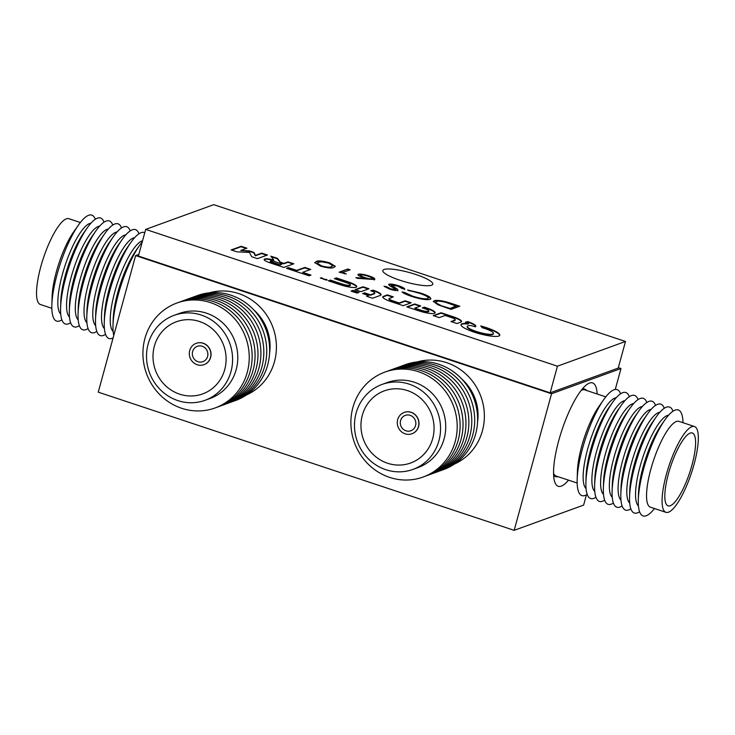 <?xml version="1.0" encoding="UTF-8"?>
<svg xmlns="http://www.w3.org/2000/svg" width="735" height="735" viewBox="0 0 735 735"><rect width="100%" height="100%" fill="white"/><g stroke="black" fill="none" stroke-linecap="round" stroke-linejoin="round"><path stroke-width="1.1" d="M246.455 394.971A54.473 51.505 -110 0 0 274.467 361.684A54.473 51.505 -110 0 0 260.815 307.772A54.473 51.505 -110 0 0 209.328 292.815M454.414 464.061A54.473 51.505 -110 0 0 482.426 430.774A54.473 51.505 -110 0 0 468.774 376.862A54.473 51.505 -110 0 0 417.287 361.905M597.16 393.997A54.473 14.204 108.4 0 0 588.294 383.615A54.473 14.204 108.4 0 0 558.729 440.66A54.473 14.204 108.4 0 0 555.219 483.171A54.473 14.204 108.4 0 0 568.532 480.157M138.832 254.42L135.617 255.587L551.535 393.767L620.992 368.529L618.337 367.647M135.617 255.587L98.251 392.159L514.178 530.339L583.627 505.101L586.447 494.793M551.535 393.767L514.178 530.339M620.992 368.529L615.259 389.467M51.845 308.305L40.407 304.51A45.212 11.788 -71.6 0 1 39.938 304.308A45.212 11.788 -71.6 0 1 43.778 256.974A45.212 11.788 -71.6 0 1 68.915 218.699L80.354 222.494M61.878 319.817A55.842 14.553 -71.6 0 1 56.035 320.846A55.842 14.553 -71.6 0 1 51.854 305.089A55.842 14.553 -71.6 0 1 78.443 225.085A55.842 14.553 -71.6 0 1 92.38 215.346A55.842 14.553 -71.6 0 1 95.274 219.278M70.606 322.72A55.842 14.553 -71.6 0 1 64.763 323.749A55.842 14.553 -71.6 0 1 60.592 307.993A55.842 14.553 -71.6 0 1 87.171 227.988A55.842 14.553 -71.6 0 1 101.118 218.249A55.842 14.553 -71.6 0 1 104.012 222.172M79.343 325.623A55.842 14.553 -71.6 0 1 73.5 326.643A55.842 14.553 -71.6 0 1 69.329 310.896A55.842 14.553 -71.6 0 1 95.908 230.882A55.842 14.553 -71.6 0 1 109.855 221.152A55.842 14.553 -71.6 0 1 112.749 225.075M88.081 328.527A55.842 14.553 -71.6 0 1 82.237 329.546A55.842 14.553 -71.6 0 1 78.057 313.799A55.842 14.553 -71.6 0 1 104.646 233.785A55.842 14.553 -71.6 0 1 118.592 224.056A55.842 14.553 -71.6 0 1 121.477 227.979M96.809 331.43A55.842 14.553 -71.6 0 1 90.965 332.45A55.842 14.553 -71.6 0 1 86.794 316.702A55.842 14.553 -71.6 0 1 113.374 236.688A55.842 14.553 -71.6 0 1 127.32 226.959A55.842 14.553 -71.6 0 1 130.214 230.882M105.546 334.333A55.842 14.553 -71.6 0 1 99.703 335.353A55.842 14.553 -71.6 0 1 95.532 319.596A55.842 14.553 -71.6 0 1 122.111 239.592A55.842 14.553 -71.6 0 1 136.058 229.862A55.842 14.553 -71.6 0 1 138.952 233.785M113.089 337.925A55.842 14.553 -71.6 0 1 108.44 338.256A55.842 14.553 -71.6 0 1 104.26 322.5A55.842 14.553 -71.6 0 1 130.848 242.495A55.842 14.553 -71.6 0 1 144.758 232.747M113.76 335.472A55.842 14.553 -71.6 0 1 112.997 325.403A55.842 14.553 -71.6 0 1 139.576 245.398A55.842 14.553 -71.6 0 1 142.268 241.852M112.997 325.403L113.181 319.321A48.124 12.541 -71.6 0 1 136.085 250.369L139.576 245.398M113.144 331.43A48.124 12.541 -71.6 0 1 117.223 283.738A48.124 12.541 -71.6 0 1 142.562 240.768M104.26 322.5L104.444 316.427A48.124 12.541 -71.6 0 1 127.348 247.475L130.848 242.495M104.407 328.527A48.124 12.541 -71.6 0 1 108.89 279.622A48.124 12.541 -71.6 0 1 134.569 237.745M95.532 319.596L95.706 313.523A48.124 12.541 -71.6 0 1 118.611 244.571L122.111 239.592M95.669 325.633A48.124 12.541 -71.6 0 1 100.153 276.718A48.124 12.541 -71.6 0 1 125.832 234.842M86.794 316.702L86.969 310.62A48.124 12.541 -71.6 0 1 109.882 241.668L113.374 236.688M86.941 322.729A48.124 12.541 -71.6 0 1 91.416 273.815A48.124 12.541 -71.6 0 1 117.095 231.948M78.057 313.799L78.241 307.717A48.124 12.541 -71.6 0 1 101.145 238.765L104.646 233.785M78.204 319.826A48.124 12.541 -71.6 0 1 82.688 270.912A48.124 12.541 -71.6 0 1 108.367 229.044M69.329 310.896L69.503 304.814A48.124 12.541 -71.6 0 1 92.408 235.862L95.908 230.882M69.467 316.923A48.124 12.541 -71.6 0 1 73.95 268.009A48.124 12.541 -71.6 0 1 99.629 226.141M60.592 307.993L60.766 301.91A48.124 12.541 -71.6 0 1 83.68 232.958L87.171 227.988M60.739 314.02A48.124 12.541 -71.6 0 1 65.213 265.105A48.124 12.541 -71.6 0 1 90.892 223.238M51.854 305.089L52.102 296.719A45.212 11.788 -71.6 0 1 73.629 231.938L78.443 225.085M694.465 426.52L678.919 421.357A45.212 11.788 108.4 0 0 652.68 463.022A45.212 11.788 108.4 0 0 650.411 507.168L665.956 512.332A45.212 11.788 108.4 0 0 692.195 470.666A45.212 11.788 108.4 0 0 694.465 426.52A45.212 11.788 108.4 0 0 668.216 468.186A45.212 11.788 108.4 0 0 665.956 512.332M683.017 422.717A55.842 14.553 108.4 0 0 664.89 419.915A55.842 14.553 108.4 0 0 645.854 461.396A55.842 14.553 108.4 0 0 638.311 499.929A55.842 14.553 108.4 0 0 654.508 508.528M664.89 419.915L661.39 424.894A48.124 12.541 108.4 0 0 644.99 460.643A48.124 12.541 108.4 0 0 638.485 493.846L638.311 499.929M668.611 415.174A48.124 12.541 108.4 0 0 642.078 459.678A48.124 12.541 108.4 0 0 638.449 505.956M672.994 411.205A55.842 14.553 108.4 0 0 656.153 417.011A55.842 14.553 108.4 0 0 637.116 458.493A55.842 14.553 108.4 0 0 629.573 497.025A55.842 14.553 108.4 0 0 639.588 511.753M656.153 417.011L652.662 421.991A48.124 12.541 108.4 0 0 636.253 457.74A48.124 12.541 108.4 0 0 629.748 490.943L629.573 497.025M659.874 412.271A48.124 12.541 108.4 0 0 633.34 456.775A48.124 12.541 108.4 0 0 629.711 503.052M664.256 408.302A55.842 14.553 108.4 0 0 647.425 414.108A55.842 14.553 108.4 0 0 628.388 455.599A55.842 14.553 108.4 0 0 620.836 494.122A55.842 14.553 108.4 0 0 630.851 508.85M647.425 414.108L643.924 419.088A48.124 12.541 108.4 0 0 627.515 454.836A48.124 12.541 108.4 0 0 621.02 488.04L620.836 494.122M651.146 409.367A48.124 12.541 108.4 0 0 624.612 453.872A48.124 12.541 108.4 0 0 620.983 500.149M655.528 405.408A55.842 14.553 108.4 0 0 638.687 411.214A55.842 14.553 108.4 0 0 619.651 452.696A55.842 14.553 108.4 0 0 612.108 491.219A55.842 14.553 108.4 0 0 622.122 505.946M638.687 411.214L635.187 416.185A48.124 12.541 108.4 0 0 618.787 451.942A48.124 12.541 108.4 0 0 612.283 485.137L612.108 491.219M642.408 406.464A48.124 12.541 108.4 0 0 615.875 450.968A48.124 12.541 108.4 0 0 612.246 497.246M646.791 402.504A55.842 14.553 108.4 0 0 629.95 408.311A55.842 14.553 108.4 0 0 610.914 449.792A55.842 14.553 108.4 0 0 603.371 488.316A55.842 14.553 108.4 0 0 613.385 503.052M629.95 408.311L626.459 413.29A48.124 12.541 108.4 0 0 610.05 449.039A48.124 12.541 108.4 0 0 603.545 482.243L603.371 488.316M633.671 403.561A48.124 12.541 108.4 0 0 607.138 448.065A48.124 12.541 108.4 0 0 603.508 494.352M638.053 399.601A55.842 14.553 108.4 0 0 621.222 405.408A55.842 14.553 108.4 0 0 602.186 446.889A55.842 14.553 108.4 0 0 594.633 485.422A55.842 14.553 108.4 0 0 604.648 500.149M621.222 405.408L617.722 410.387A48.124 12.541 108.4 0 0 601.313 446.136A48.124 12.541 108.4 0 0 594.817 479.339L594.633 485.422M624.943 400.667A48.124 12.541 108.4 0 0 598.409 445.171A48.124 12.541 108.4 0 0 594.78 491.449M629.325 396.698A55.842 14.553 108.4 0 0 612.485 402.504A55.842 14.553 108.4 0 0 593.448 443.986A55.842 14.553 108.4 0 0 585.905 482.518A55.842 14.553 108.4 0 0 595.92 497.246M612.485 402.504L608.984 407.484A48.124 12.541 108.4 0 0 592.585 443.233A48.124 12.541 108.4 0 0 586.08 476.436L585.905 482.518M616.206 397.764A48.124 12.541 108.4 0 0 589.672 442.268A48.124 12.541 108.4 0 0 586.043 488.545M620.588 393.795A55.842 14.553 108.4 0 0 603.747 399.601A55.842 14.553 108.4 0 0 584.711 441.083A55.842 14.553 108.4 0 0 577.168 479.615A55.842 14.553 108.4 0 0 587.182 494.343M603.747 399.601L599.016 406.336A45.395 11.834 108.4 0 0 583.544 440.063A45.395 11.834 108.4 0 0 577.407 471.383L577.168 479.615M553.565 473.377A45.395 11.834 108.4 0 0 556.092 476.032L577.159 483.024M553.602 474.553A46.075 12.008 108.4 0 0 555.871 476.675A46.075 12.008 108.4 0 0 558.04 476.675M690.385 470.483A38.404 10.014 108.4 0 0 692.315 432.979A38.404 10.014 108.4 0 0 670.026 468.37A38.404 10.014 108.4 0 0 668.097 505.864A38.404 10.014 108.4 0 0 690.385 470.483M586.668 390.515A46.075 12.008 108.4 0 0 584.931 389.219A46.075 12.008 108.4 0 0 581.844 389.55M605.787 396.863L584.72 389.862A45.395 11.834 108.4 0 0 581.109 390.478M412.96 469.408L418.151 467.524A45.212 42.749 -110 0 0 445.162 433.972A45.212 42.749 -110 0 0 429.901 391.259A45.212 42.749 -110 0 0 387.262 382.54L382.071 384.423A45.212 42.749 -110 0 0 355.051 417.976A45.212 42.749 -110 0 0 370.311 460.698A45.212 42.749 -110 0 0 412.96 469.408A45.212 42.749 -110 0 0 439.98 435.864A45.212 42.749 -110 0 0 424.72 393.142A45.212 42.749 -110 0 0 382.071 384.423M456.49 435.589A55.842 52.801 -110 0 0 412.739 370.164A55.842 52.801 -110 0 0 351.596 413.502A55.842 52.801 -110 0 0 395.338 478.926A55.842 52.801 -110 0 0 456.49 435.589M424.564 476.473A55.842 52.801 -110 0 0 459.403 434.532A55.842 52.801 -110 0 0 439.943 381.235A55.842 52.801 -110 0 0 386.435 371.561M427.485 475.407A55.842 52.801 -110 0 0 462.324 433.466A55.842 52.801 -110 0 0 442.865 380.179A55.842 52.801 -110 0 0 389.357 370.495M430.398 474.351A55.842 52.801 -110 0 0 465.237 432.41A55.842 52.801 -110 0 0 445.777 379.113A55.842 52.801 -110 0 0 392.269 369.439M433.319 473.294A55.842 52.801 -110 0 0 468.158 431.344A55.842 52.801 -110 0 0 448.699 378.056A55.842 52.801 -110 0 0 395.191 368.373M436.232 472.228A55.842 52.801 -110 0 0 471.071 430.287A55.842 52.801 -110 0 0 451.612 376.991A55.842 52.801 -110 0 0 398.104 367.316M439.153 471.172A55.842 52.801 -110 0 0 473.992 429.231A55.842 52.801 -110 0 0 454.533 375.934A55.842 52.801 -110 0 0 401.025 366.26M442.066 470.106A55.842 52.801 -110 0 0 476.905 428.165A55.842 52.801 -110 0 0 457.446 374.878A55.842 52.801 -110 0 0 403.938 365.194M477.392 413.897A45.395 42.924 -110 0 0 467.111 385.609M477.539 422.202A46.075 43.567 -110 0 0 461.892 379.15M361.445 419.317A38.404 36.309 -110 0 0 374.409 455.608A38.404 36.309 -110 0 0 410.635 463.004A38.404 36.309 -110 0 0 433.577 434.514A38.404 36.309 -110 0 0 420.622 398.232A38.404 36.309 -110 0 0 384.396 390.827A38.404 36.309 -110 0 0 361.445 419.317M409.34 415.119A8.168 7.727 -110 0 0 400.327 423.608A8.168 7.727 -110 0 0 410.865 430.756A8.168 7.727 -110 0 0 409.34 415.119M406.299 434.137A11.347 10.731 -110 0 0 411.949 433.751A11.347 10.731 -110 0 0 418.821 422.34A11.347 10.731 -110 0 0 409.836 412.023A11.347 10.731 -110 0 0 404.195 412.418A11.347 10.731 -110 0 0 397.323 423.819A11.347 10.731 -110 0 0 406.299 434.137M411.949 433.751L412.087 433.696A11.347 10.731 -110 0 0 418.959 422.294A11.347 10.731 -110 0 0 409.983 411.977A11.347 10.731 -110 0 0 404.333 412.363L404.195 412.418M205.001 400.318L210.182 398.434A45.212 42.749 -110 0 0 235.825 370.872A45.212 42.749 -110 0 0 224.184 324.291A45.212 42.749 -110 0 0 179.303 313.45L174.112 315.333A45.212 42.749 -110 0 0 148.47 342.896A45.212 42.749 -110 0 0 160.111 389.476A45.212 42.749 -110 0 0 205.001 400.318A45.212 42.749 -110 0 0 230.634 372.755A45.212 42.749 -110 0 0 218.993 326.175A45.212 42.749 -110 0 0 174.112 315.333M246.822 373.894A55.842 52.801 -110 0 0 211.928 303.114A55.842 52.801 -110 0 0 145.337 337.016A55.842 52.801 -110 0 0 180.231 407.796A55.842 52.801 -110 0 0 246.822 373.894M216.604 407.383A55.842 52.801 -110 0 0 249.744 372.829A55.842 52.801 -110 0 0 234.787 314.727A55.842 52.801 -110 0 0 178.476 302.471M219.526 406.317A55.842 52.801 -110 0 0 252.656 371.772A55.842 52.801 -110 0 0 237.708 313.67A55.842 52.801 -110 0 0 181.389 301.405M222.439 405.261A55.842 52.801 -110 0 0 255.578 370.716A55.842 52.801 -110 0 0 240.621 312.614A55.842 52.801 -110 0 0 184.31 300.349M225.36 404.204A55.842 52.801 -110 0 0 258.49 369.65A55.842 52.801 -110 0 0 243.542 311.548A55.842 52.801 -110 0 0 187.223 299.283M228.273 403.138A55.842 52.801 -110 0 0 261.412 368.593A55.842 52.801 -110 0 0 246.455 310.492A55.842 52.801 -110 0 0 190.144 298.226M231.194 402.082A55.842 52.801 -110 0 0 264.324 367.528A55.842 52.801 -110 0 0 249.376 309.435A55.842 52.801 -110 0 0 193.057 297.17M234.107 401.016A55.842 52.801 -110 0 0 267.246 366.471A55.842 52.801 -110 0 0 252.289 308.369A55.842 52.801 -110 0 0 195.979 296.104M269.423 344.807A45.395 42.924 -110 0 0 259.143 316.519M269.58 353.112A46.075 43.567 -110 0 0 253.933 310.06M154.653 345.147A38.404 36.309 -110 0 0 164.548 384.708A38.404 36.309 -110 0 0 202.667 393.914A38.404 36.309 -110 0 0 224.451 370.504A38.404 36.309 -110 0 0 214.565 330.943A38.404 36.309 -110 0 0 176.437 321.737A38.404 36.309 -110 0 0 154.653 345.147M202.428 346.332A8.168 7.727 -110 0 0 192.331 353.958A8.168 7.727 -110 0 0 202.897 361.666A8.168 7.727 -110 0 0 202.428 346.332M196.888 364.624A11.347 10.731 -110 0 0 203.99 364.661A11.347 10.731 -110 0 0 210.908 354.031A11.347 10.731 -110 0 0 203.329 343.355A11.347 10.731 -110 0 0 196.236 343.328A11.347 10.731 -110 0 0 189.308 353.948A11.347 10.731 -110 0 0 196.888 364.624M203.99 364.661L204.128 364.606A11.347 10.731 -110 0 0 211.046 353.985A11.347 10.731 -110 0 0 203.466 343.3A11.347 10.731 -110 0 0 196.374 343.273L196.236 343.328M272.639 256.745L272.639 256.745A76.219 14.865 15.3 0 0 271.628 256.414A282.626 55.116 15.3 0 0 270.838 256.157L271.243 256.736A932.743 181.903 15.3 0 0 271.757 257.379A1820.898 355.115 15.3 0 0 272.363 258.132A4360.452 850.386 -164.7 0 1 272.979 258.895A2206.075 430.232 -164.7 0 1 273.493 259.538L273.631 260.025A36.575 7.129 15.3 0 0 272.961 259.85A22.326 4.355 15.3 0 0 272.281 259.675A7.258 1.415 15.3 0 0 271.766 259.547A7.993 1.562 15.3 0 0 270.48 259.271A8.489 1.654 15.3 0 0 269.231 259.042A8.554 1.672 15.3 0 0 268.073 258.885A8.269 1.617 15.3 0 0 267.053 258.793A8.094 1.58 15.3 0 0 266.18 258.784A11.255 2.196 15.3 0 0 265.427 258.849A12.284 2.398 15.3 0 0 264.811 258.977A12.761 2.49 15.3 0 0 264.37 259.179A10.74 2.095 15.3 0 0 264.131 259.473A10.74 2.095 15.3 0 0 264.159 259.786A7.846 1.534 15.3 0 0 264.986 260.603A8.26 1.608 15.3 0 0 266.869 261.587A12.688 2.471 15.3 0 0 269.708 262.717A5.623 1.093 15.3 0 0 270.195 262.882A400.933 78.195 15.3 0 0 271.867 263.442A377.441 73.61 15.3 0 0 274.082 264.187A1203.59 234.731 15.3 0 0 277.058 265.17L283.839 267.421L293.798 263.782L288.056 261.871L283.93 263.35L280.467 262.202L277.38 258.325L274.1 257.232A323.933 63.173 15.3 0 0 272.639 256.745L272.52 257.176A76.219 14.865 15.3 0 0 271.509 256.846A282.626 55.116 15.3 0 0 271.27 256.763M249.422 252.454L249.79 253.106A3009.972 587.017 -164.7 0 1 250.157 253.805A5811.764 1133.425 -164.7 0 1 250.58 254.613L251.692 256.736L257.443 258.656L267.448 255.017L261.724 253.125L255.468 255.357L253.924 252.408L249.367 250.883L240.722 250.479L246.923 248.2L241.199 246.308L231.176 249.928L236.964 251.848L243.193 252.142A1866.79 364.064 -164.7 0 1 246.087 252.28A337.42 65.801 -164.7 0 1 247.961 252.371A1585.781 309.26 -164.7 0 1 249.395 252.445L249.459 252.491M425.767 307.634A23.768 4.64 15.3 0 0 425.39 307.515L424.288 307.147L422.276 307.864L423.838 308.388A55.465 10.814 -164.7 0 1 424.545 308.627A22.316 4.355 -164.7 0 1 425.096 308.819A14.718 2.866 -164.7 0 1 425.519 308.966L425.776 309.058A7.157 1.396 -164.7 0 1 427.118 309.637A6.33 1.231 -164.7 0 1 428.11 310.179A6.238 1.213 -164.7 0 1 428.698 310.657A6.744 1.314 -164.7 0 1 428.863 311.052A4.3 0.836 -164.7 0 1 428.854 311.061A4.3 0.836 -164.7 0 1 428.79 311.162A9.527 1.856 -164.7 0 1 428.624 311.272A9.638 1.883 -164.7 0 1 428.395 311.364A4.869 0.946 -164.7 0 1 428.137 311.419A6.293 1.231 -164.7 0 1 427.081 311.438A6.339 1.231 -164.7 0 1 425.648 311.291A6.523 1.268 -164.7 0 1 423.939 310.969A7.065 1.378 -164.7 0 1 422.083 310.51A3.142 0.616 -164.7 0 1 421.651 310.39A7.773 1.516 -164.7 0 1 421.118 310.225A32 6.238 -164.7 0 1 420.236 309.931A772.898 150.73 -164.7 0 1 418.142 309.242L414.751 308.121L420.714 305.953L414.742 303.978L406.804 306.863L413.015 308.93A828.308 161.535 15.3 0 0 415.431 309.729A498.854 97.286 15.3 0 0 417.563 310.436A892.869 174.131 15.3 0 0 419.382 311.034A5.283 1.029 15.3 0 0 419.795 311.171A12.817 2.499 15.3 0 0 424.178 312.366A13.175 2.572 15.3 0 0 428.404 313.202A13.101 2.554 15.3 0 0 431.914 313.56A12.568 2.453 15.3 0 0 434.238 313.404A13.515 2.637 15.3 0 0 435.083 312.935A12.872 2.508 15.3 0 0 435.157 312.779A12.872 2.508 15.3 0 0 435.028 312.21A12.798 2.499 15.3 0 0 434.073 311.291A13.184 2.572 15.3 0 0 432.272 310.216A12.789 2.49 15.3 0 0 430.921 309.573A12.1 2.361 15.3 0 0 429.387 308.93A14.057 2.738 15.3 0 0 427.577 308.259A23.768 4.64 15.3 0 0 425.767 307.634M435.046 312.981A12.872 2.508 15.3 0 0 434.918 312.641A12.798 2.499 15.3 0 0 433.953 311.713A13.184 2.572 15.3 0 0 432.152 310.648A12.789 2.49 15.3 0 0 430.802 309.995A12.1 2.361 15.3 0 0 429.268 309.362A14.057 2.738 15.3 0 0 427.458 308.682A23.768 4.64 15.3 0 0 425.657 308.066A23.768 4.64 15.3 0 0 425.271 307.937L422.836 308.048M486.579 327.709A21.811 4.254 15.3 0 0 486.423 327.654A22.169 4.318 15.3 0 0 484.466 327.029A19.358 3.776 15.3 0 0 482.528 326.459A10.988 2.141 15.3 0 0 482.142 326.34A45.34 8.838 15.3 0 0 481.572 326.184A49.704 9.693 15.3 0 0 481.012 326.037A5.127 1.001 15.3 0 0 480.708 325.954L480.718 325.991A2.995 0.588 15.3 0 0 480.782 326.055A11.448 2.233 15.3 0 0 480.892 326.156A15.26 2.977 -164.7 0 1 481.269 326.496A23.851 4.649 -164.7 0 1 481.6 326.864A23.713 4.621 -164.7 0 1 481.848 327.213A14.608 2.848 -164.7 0 1 481.976 327.507A14.213 2.775 15.3 0 0 481.985 327.544A8.829 1.718 15.3 0 0 482.004 327.589A13.138 2.563 15.3 0 0 482.022 327.626L482.059 327.645A5.228 1.02 15.3 0 0 482.197 327.691A3.62 0.707 15.3 0 0 482.371 327.746A6.376 1.24 15.3 0 0 482.583 327.801A4.465 0.873 -164.7 0 1 482.849 327.883A20.02 3.905 -164.7 0 1 483.244 328.003A22.353 4.364 -164.7 0 1 483.676 328.141A19.073 3.721 -164.7 0 1 484.089 328.279A13.754 2.683 -164.7 0 1 484.622 328.453A13.754 2.683 -164.7 0 1 485.596 328.784A12.734 2.481 -164.7 0 1 486.993 329.298A12.872 2.508 -164.7 0 1 488.306 329.822A14.434 2.811 -164.7 0 1 489.528 330.364A15.508 3.023 -164.7 0 1 490.273 330.722A11.769 2.297 -164.7 0 1 490.906 331.053A11.806 2.306 -164.7 0 1 491.467 331.375A15.701 3.059 -164.7 0 1 492 331.706A13.891 2.71 -164.7 0 1 492.854 332.358A13.313 2.6 -164.7 0 1 493.35 332.927A13.368 2.609 -164.7 0 1 493.488 333.424A14.14 2.756 -164.7 0 1 493.47 333.506A14.14 2.756 -164.7 0 1 493.258 333.819A9.39 1.828 -164.7 0 1 493.029 333.956A20.066 3.914 -164.7 0 1 492.652 334.094A19.928 3.886 -164.7 0 1 492.211 334.214A8.673 1.69 -164.7 0 1 491.77 334.269A14.746 2.876 -164.7 0 1 490.668 334.324A13.542 2.637 -164.7 0 1 489.372 334.278A13.322 2.6 -164.7 0 1 487.893 334.14A13.689 2.674 -164.7 0 1 486.239 333.91A13.579 2.646 -164.7 0 1 483.189 333.341A13.478 2.628 -164.7 0 1 479.964 332.551A13.542 2.637 -164.7 0 1 476.767 331.604A13.836 2.701 -164.7 0 1 473.763 330.548A13.065 2.545 -164.7 0 1 471.695 329.693A13.708 2.674 -164.7 0 1 469.941 328.839A13.846 2.701 -164.7 0 1 468.59 328.012A13.671 2.664 -164.7 0 1 467.699 327.268A9.693 1.893 -164.7 0 1 467.533 327.075A17.328 3.381 -164.7 0 1 467.405 326.864A17.75 3.464 -164.7 0 1 467.322 326.652A11.613 2.26 -164.7 0 1 467.295 326.487A13.432 2.618 -164.7 0 1 467.313 326.349A13.432 2.618 -164.7 0 1 467.533 326.037A13.542 2.637 -164.7 0 1 468.232 325.724A13.598 2.655 -164.7 0 1 469.362 325.559A13.662 2.664 -164.7 0 1 470.887 325.55L475.306 326.781A5.577 1.084 15.3 0 0 475.444 326.717A17.511 3.418 15.3 0 0 475.591 326.606A18.467 3.601 15.3 0 0 475.71 326.487A11.108 2.168 15.3 0 0 475.784 326.377A13.23 2.582 15.3 0 0 475.802 326.303A13.23 2.582 15.3 0 0 475.71 325.789A12.881 2.508 15.3 0 0 475.067 325.063A12.862 2.508 15.3 0 0 473.873 324.245A13.147 2.563 15.3 0 0 472.173 323.354A13.735 2.683 15.3 0 0 471.208 322.913A12.017 2.343 15.3 0 0 470.189 322.49A12.752 2.49 15.3 0 0 469.068 322.059A17.787 3.473 15.3 0 0 467.791 321.599L465.448 322.215A16.583 3.234 15.3 0 0 465.558 322.252L465.733 322.316A130.113 25.376 15.3 0 0 465.935 322.389A132.456 25.835 15.3 0 0 466.137 322.463A5.062 0.983 -164.7 0 1 466.798 322.72A7.396 1.442 -164.7 0 1 467.46 322.996A7.185 1.396 -164.7 0 1 468.048 323.271A4.171 0.808 -164.7 0 1 468.471 323.51L468.223 323.575A19.762 3.859 15.3 0 0 465.393 323.418A20.185 3.932 15.3 0 0 463.179 323.538A20.24 3.951 15.3 0 0 461.699 323.933A20.029 3.905 15.3 0 0 461.02 324.576A19.073 3.721 15.3 0 0 461.001 324.622A19.073 3.721 15.3 0 0 460.992 324.989A20.892 4.07 15.3 0 0 461.185 325.467A21.03 4.098 15.3 0 0 461.589 326A19.726 3.85 15.3 0 0 462.196 326.57A14.02 2.738 15.3 0 0 462.526 326.827A29.878 5.825 15.3 0 0 462.976 327.139A29.813 5.816 15.3 0 0 463.463 327.47A13.699 2.674 15.3 0 0 463.895 327.737A20.883 4.07 15.3 0 0 465.558 328.655A19.974 3.896 15.3 0 0 467.515 329.583A19.891 3.877 15.3 0 0 469.729 330.52A20.461 3.987 15.3 0 0 472.182 331.457A11.696 2.278 15.3 0 0 473.055 331.761A40.508 7.901 15.3 0 0 474.286 332.174A40.517 7.901 15.3 0 0 475.527 332.578A11.2 2.187 15.3 0 0 476.436 332.863A20.617 4.024 15.3 0 0 479.569 333.773A19.863 3.877 15.3 0 0 482.693 334.563A19.817 3.868 15.3 0 0 485.762 335.233A20.433 3.987 15.3 0 0 488.701 335.776A20.562 4.006 15.3 0 0 491.614 336.18A19.955 3.896 15.3 0 0 494.168 336.4A19.873 3.877 15.3 0 0 496.309 336.428A20.167 3.932 15.3 0 0 497.981 336.262A13.386 2.609 15.3 0 0 498.367 336.18A33.727 6.578 15.3 0 0 498.789 336.042A33.635 6.56 15.3 0 0 499.157 335.886A12.706 2.481 15.3 0 0 499.396 335.757A20.626 4.024 15.3 0 0 499.782 335.224A20.626 4.024 15.3 0 0 499.8 335.178A19.698 3.84 15.3 0 0 499.653 334.471A19.689 3.84 15.3 0 0 498.964 333.626A20.617 4.024 15.3 0 0 497.742 332.67A21.811 4.254 15.3 0 0 496.961 332.165A19.082 3.721 15.3 0 0 496.097 331.669A18.889 3.684 15.3 0 0 495.133 331.154A20.856 4.07 15.3 0 0 494.039 330.631A24.154 4.713 15.3 0 0 493.066 330.18A18.246 3.556 15.3 0 0 492.11 329.767A17.916 3.491 15.3 0 0 491.109 329.353A22.335 4.355 15.3 0 0 490.006 328.922A17.732 3.454 15.3 0 0 488.297 328.297A21.811 4.254 15.3 0 0 486.579 327.709M499.699 335.436A19.698 3.84 15.3 0 0 499.534 334.894A19.689 3.84 15.3 0 0 498.844 334.058A20.617 4.024 15.3 0 0 497.623 333.102A21.811 4.254 15.3 0 0 496.842 332.597A19.082 3.721 15.3 0 0 495.978 332.101A18.889 3.684 15.3 0 0 495.013 331.586A20.856 4.07 15.3 0 0 493.92 331.053A24.154 4.713 15.3 0 0 492.955 330.612A18.246 3.556 15.3 0 0 492 330.199A17.916 3.491 15.3 0 0 490.998 329.785A22.335 4.355 15.3 0 0 489.887 329.353A17.732 3.454 15.3 0 0 488.187 328.729A21.811 4.254 15.3 0 0 486.46 328.141A21.811 4.254 15.3 0 0 486.304 328.086A22.169 4.318 15.3 0 0 484.347 327.461A19.358 3.776 15.3 0 0 482.408 326.882A10.988 2.141 15.3 0 0 482.022 326.772A45.34 8.838 15.3 0 0 481.453 326.616A49.704 9.693 15.3 0 0 481.361 326.588M431.518 285.226A25.872 5.044 15.3 0 0 432.777 284.179A25.872 5.044 15.3 0 0 412.482 273.438A25.872 5.044 15.3 0 0 384.111 269.479A25.872 5.044 15.3 0 0 382.852 270.526A25.872 5.044 15.3 0 0 403.147 281.257A25.872 5.044 15.3 0 0 431.518 285.226M273.806 260.539L273.512 260.456A36.575 7.129 15.3 0 0 272.841 260.282A22.326 4.355 15.3 0 0 272.161 260.107A7.258 1.415 15.3 0 0 271.647 259.979A7.993 1.562 15.3 0 0 270.361 259.694A8.489 1.654 15.3 0 0 269.111 259.473A8.554 1.672 15.3 0 0 267.953 259.317A8.269 1.617 15.3 0 0 266.934 259.225A8.094 1.58 15.3 0 0 266.07 259.216A11.255 2.196 15.3 0 0 265.307 259.28A12.284 2.398 15.3 0 0 264.692 259.409A12.761 2.49 15.3 0 0 264.26 259.602A10.74 2.095 15.3 0 0 264.131 259.703M456.913 323.51L459.09 322.775A4409.816 860.014 15.3 0 0 461.001 322.077A10.924 2.131 15.3 0 0 461.277 321.939A13.221 2.582 15.3 0 0 461.571 321.572A13.221 2.582 15.3 0 0 461.516 321.121A12.862 2.508 15.3 0 0 460.367 319.982A12.973 2.527 15.3 0 0 457.96 318.632A13.653 2.664 15.3 0 0 454.524 317.217A4.585 0.891 15.3 0 0 454.028 317.042A135.782 26.478 15.3 0 0 452.732 316.601A228.76 44.614 15.3 0 0 450.785 315.958A1562.243 304.676 15.3 0 0 447.56 314.883L441.138 312.742L433.2 315.627L439.181 317.621L445.171 315.471L448.479 316.574A539.306 105.178 -164.7 0 1 450.344 317.198A43.788 8.535 -164.7 0 1 451.281 317.52A14.296 2.784 -164.7 0 1 451.86 317.713A2.894 0.56 -164.7 0 1 452.227 317.851A6.624 1.295 -164.7 0 1 453.559 318.43A6.753 1.314 -164.7 0 1 454.561 318.981A6.578 1.286 -164.7 0 1 455.149 319.477A5.935 1.158 -164.7 0 1 455.268 319.826A5.935 1.158 -164.7 0 1 455.268 319.854A5.108 0.992 -164.7 0 1 455.149 319.982A16.905 3.298 -164.7 0 1 454.882 320.12A68.575 13.377 -164.7 0 1 454.349 320.331A1562.013 304.63 -164.7 0 1 453.036 320.809L450.996 321.553L453.954 322.536A234.842 45.8 15.3 0 0 455.084 322.913A122.01 23.796 15.3 0 0 456.049 323.225A885.464 172.688 15.3 0 0 456.913 323.51M394.952 301.543A99.023 19.312 -164.7 0 1 393.877 301.185A89.008 17.355 -164.7 0 1 393.032 300.891A4.529 0.882 -164.7 0 1 392.655 300.762A6.661 1.295 -164.7 0 1 391.121 300.146A6.33 1.231 -164.7 0 1 389.954 299.549A6.404 1.25 -164.7 0 1 389.256 299.007A6.964 1.36 -164.7 0 1 389.072 298.566L393.344 296.866L387.391 294.882L385.168 295.709A2545.636 496.456 15.3 0 0 383.551 296.315A38.734 7.552 15.3 0 0 383.091 296.508A8.039 1.571 15.3 0 0 382.88 296.655A11.999 2.343 15.3 0 0 382.77 296.848A12.817 2.499 15.3 0 0 383.073 297.647A13.221 2.582 15.3 0 0 384.295 298.649A13.175 2.572 15.3 0 0 386.344 299.761A12.605 2.462 15.3 0 0 389.035 300.909A10.262 2.003 15.3 0 0 389.963 301.249A21.389 4.171 15.3 0 0 391.13 301.653A74.465 14.525 15.3 0 0 393.014 302.287A1265.312 246.767 15.3 0 0 397.111 303.647L403.212 305.677L411.168 302.783L405.178 300.79L399.215 302.958L396.211 301.956A187.838 36.631 -164.7 0 1 394.952 301.543L394.833 301.966A99.023 19.312 -164.7 0 1 393.758 301.607A89.008 17.355 -164.7 0 1 392.913 301.322A4.529 0.882 -164.7 0 1 392.545 301.194A6.661 1.295 -164.7 0 1 391.002 300.578A6.33 1.231 -164.7 0 1 389.835 299.972A6.404 1.25 -164.7 0 1 389.146 299.439A6.964 1.36 -164.7 0 1 388.953 298.998L389.1 298.456M360.958 291.63L362.226 291.225A2689.365 524.487 15.3 0 0 363.503 290.757A5247.808 1023.442 15.3 0 0 365.019 290.206L368.952 288.763L363.007 286.779L355.042 289.673L358.009 290.656A378.571 73.831 15.3 0 0 359.516 291.161A42.676 8.324 15.3 0 0 360.37 291.437A56.145 10.951 15.3 0 0 360.958 291.63M340.921 284.969A6.33 1.231 15.3 0 0 341.371 285.116A12.045 2.352 15.3 0 0 343.658 285.777A13.331 2.6 15.3 0 0 346.029 286.374A13.487 2.628 15.3 0 0 348.353 286.861A12.761 2.49 15.3 0 0 350.494 287.22A12.284 2.398 15.3 0 0 351.817 287.385A13.928 2.72 15.3 0 0 353.048 287.477A13.8 2.692 15.3 0 0 354.141 287.514A11.705 2.278 15.3 0 0 355.023 287.468A14.121 2.756 15.3 0 0 355.391 287.431A10.446 2.04 15.3 0 0 355.685 287.376A11.291 2.205 15.3 0 0 355.951 287.302A19.367 3.776 15.3 0 0 356.209 287.201A14.939 2.912 15.3 0 0 356.539 287.008A11.521 2.251 15.3 0 0 356.714 286.779A11.429 2.233 15.3 0 0 356.732 286.733A11.429 2.233 15.3 0 0 356.741 286.512A14.397 2.811 15.3 0 0 356.613 286.191A15.288 2.986 15.3 0 0 356.438 285.943A9.932 1.939 15.3 0 0 356.209 285.704A10.584 2.067 15.3 0 0 355.896 285.437A19.661 3.831 15.3 0 0 355.464 285.116A13.579 2.646 15.3 0 0 354.298 284.399A12.274 2.398 15.3 0 0 352.837 283.673A12.385 2.416 15.3 0 0 351.082 282.92A14.112 2.756 15.3 0 0 349.042 282.157A9.436 1.837 15.3 0 0 348.473 281.964A396.753 77.377 15.3 0 0 346.828 281.413A371.947 72.535 15.3 0 0 344.77 280.724A775.664 151.272 15.3 0 0 342.28 279.897L336.299 277.913L334.306 278.638L347.526 283.076A7.497 1.461 -164.7 0 1 348.813 283.646A6.183 1.204 -164.7 0 1 349.741 284.16A6.082 1.185 -164.7 0 1 350.273 284.62A7.047 1.378 -164.7 0 1 350.411 284.996A4.704 0.919 -164.7 0 1 350.411 285.015A4.704 0.919 -164.7 0 1 350.356 285.106A8.452 1.645 -164.7 0 1 350.2 285.217A8.462 1.654 -164.7 0 1 349.998 285.299A4.732 0.919 -164.7 0 1 349.75 285.355A6.505 1.268 -164.7 0 1 348.546 285.373A6.459 1.259 -164.7 0 1 346.892 285.18A6.459 1.259 -164.7 0 1 344.954 284.794A6.523 1.268 -164.7 0 1 342.933 284.243A4.796 0.937 -164.7 0 1 342.464 284.096A284.114 55.41 -164.7 0 1 340.985 283.609A288.974 56.356 -164.7 0 1 339.019 282.957A967.049 188.592 -164.7 0 1 336.345 282.075L330.346 280.081L328.343 280.807L334.535 282.856A820.398 160 15.3 0 0 336.952 283.664A502.29 97.957 15.3 0 0 339.101 284.371A832.792 162.417 15.3 0 0 340.921 284.969M323.611 279.226L323.657 279.226A120.292 23.456 15.3 0 0 323.841 279.171A45.699 8.912 15.3 0 0 324.016 279.116A81.374 15.867 15.3 0 0 324.208 279.043L321.287 278.225L321.958 277.94L321.397 277.747L320.331 278.133L321.37 278.409A185.303 36.144 15.3 0 0 322.077 278.4A40.728 7.947 -164.7 0 1 322.334 278.4A20.975 4.088 -164.7 0 1 322.555 278.4A98.885 19.285 -164.7 0 1 322.748 278.4L322.784 278.409A168.857 32.928 -164.7 0 1 322.794 278.491A29.96 5.843 -164.7 0 1 322.812 278.583A58.331 11.374 -164.7 0 1 322.821 278.694L323.216 279.098A4.217 0.827 15.3 0 0 323.4 279.162L323.611 279.226M342.345 272.63L346.341 273.953L339.12 272.18L347.802 269.019L350.136 269.8L342.345 272.63L344.513 273.815M316.142 261.522C317.961 260.401 322.472 260.842 329.675 262.845L335.335 266.327L333.8 267.384C332.101 268.541 327.681 268.128 320.543 266.162L314.709 262.533L316.022 261.945C317.842 260.833 322.353 261.274 329.556 263.268L329.675 262.845M286.512 268.312L309.104 275.818L310.978 275.111L302.655 272.345L310.74 269.405L304.832 267.448L296.729 270.37L288.432 267.613L286.512 268.312M324.264 279.438L327.029 280.237L326.037 279.906L326.928 279.576L326.331 279.392L324.264 279.438M557.442 366.195L625.503 341.463L213.738 204.661L145.677 229.393L557.442 366.195L550.157 392.821L618.218 368.088L625.503 341.463M434.22 300.679C437.509 299.825 443.343 300.78 451.731 303.546L459.779 306.219L451.097 309.38L437.913 304.777L433.328 301.378L434.109 301.102C437.389 300.248 443.223 301.212 451.612 303.978L459.109 306.467M376.651 296.756A8468.716 1651.591 15.3 0 0 379.664 295.654A118.519 23.116 15.3 0 0 380.519 295.314A18.853 3.675 15.3 0 0 380.914 295.102A9.858 1.92 15.3 0 0 381.097 294.873A13.368 2.609 15.3 0 0 381.116 294.836A13.368 2.609 15.3 0 0 381.107 294.514A12.201 2.38 15.3 0 0 380.877 294.101A12.394 2.416 15.3 0 0 380.399 293.632A14.369 2.802 15.3 0 0 379.683 293.109A13.506 2.637 15.3 0 0 378.47 292.392A12.118 2.361 15.3 0 0 376.981 291.666A12.587 2.453 15.3 0 0 375.19 290.913A15.858 3.096 15.3 0 0 373.086 290.141L370.743 290.748A4.098 0.799 15.3 0 0 370.844 290.784A18.081 3.528 15.3 0 0 370.991 290.839A20.13 3.923 15.3 0 0 371.147 290.895A16.942 3.308 15.3 0 0 371.304 290.95A4.998 0.974 -164.7 0 1 372.268 291.326A6.992 1.36 -164.7 0 1 373.169 291.731A7.139 1.396 -164.7 0 1 373.913 292.135A5.604 1.093 -164.7 0 1 374.418 292.484A5.136 1.001 -164.7 0 1 374.593 292.649A9.61 1.874 -164.7 0 1 374.731 292.833A9.629 1.874 -164.7 0 1 374.804 293.008A5.237 1.02 -164.7 0 1 374.813 293.136L374.813 293.136A2.784 0.542 -164.7 0 1 374.74 293.219A14.829 2.894 -164.7 0 1 374.519 293.329A82.237 16.041 -164.7 0 1 374.069 293.504A4149.599 809.263 -164.7 0 1 372.663 294.028L370.541 294.808L364.606 292.842L362.612 293.568L368.538 295.534L366.6 296.26L372.544 298.245L376.651 296.756M356.144 292.787A885.464 172.688 15.3 0 0 356.999 293.072L357.081 293.081A885.464 172.688 15.3 0 0 357.375 292.989A122.01 23.796 15.3 0 0 357.706 292.87A234.842 45.8 15.3 0 0 358.092 292.732L359.075 292.374L353.085 290.389L351.082 291.115L354.04 292.098A234.842 45.8 15.3 0 0 355.17 292.475A122.01 23.796 15.3 0 0 356.144 292.787M374.381 279.53L357.228 278.344L355.905 277.582L366.278 278.583L363.503 277.72C358.919 276.103 357.21 274.936 358.368 274.228C360.462 273.778 364.055 274.357 369.145 275.956C373.83 277.61 375.576 278.804 374.381 279.53L374.813 279.181M357.917 274.578L358.248 274.651C360.343 274.21 363.935 274.789 369.034 276.388L369.145 275.956M388.714 284.711L388.999 284.188C390.992 283.839 394.245 284.371 398.774 285.805C402.376 287.063 404.379 288.175 404.783 289.112L402.146 288.543L397.883 286.126L391.323 284.969L397.782 289.489L397.911 290.454C396.238 290.784 393.427 290.316 389.486 289.066L384.028 286.227L386.674 286.733L390.634 288.827L395.752 289.507L395.43 290.123L394.952 288.717L392.325 287.238C389.55 285.869 388.438 284.858 388.999 284.188L388.686 284.454M391.323 284.969L391.286 286.016L397.782 289.489L397.911 290.454M430.067 299.402C426.429 300.156 420.264 299.154 411.563 296.398C406.878 294.845 403.699 293.366 402.036 291.97L404.599 292.457L412.601 296.122C419.731 298.382 424.793 299.209 427.788 298.612L428.422 298.098L427.788 298.612C429.378 297.528 426.704 295.792 419.786 293.403L407.53 289.976L420.659 293.072C424.968 294.478 428.036 295.856 429.865 297.188L430.903 298.732L430.067 299.402M145.677 229.393L138.391 256.028L550.157 392.821M433.31 301.607L434.109 301.102M436.434 301.883C434.817 302.489 435.993 303.647 439.971 305.356L449.544 308.709L456.444 306.201L445.924 302.388C441.193 301.212 438.069 300.891 436.553 301.451L435.745 302.425M449.544 308.709L456.564 305.769M439.971 305.356L449.655 308.277M436.553 301.451C434.936 302.057 436.112 303.215 440.09 304.933M310.069 269.653L304.722 267.88L296.609 270.802L288.313 268.045L287.073 268.495M310.317 275.359L302.655 272.345M329.556 263.268L335.233 266.529M314.69 262.753L316.022 261.945M317.263 263.139L321.241 266.235C326.772 267.715 330.144 267.981 331.347 267.044L332.836 265.702L328.701 263.139L321.636 261.825L318.466 262.294L317.263 263.139L321.36 265.813C326.891 267.283 330.263 267.549 331.467 266.612L332.836 265.702M468.645 323.611L468.112 324.006A19.762 3.859 15.3 0 0 465.273 323.85A20.185 3.932 15.3 0 0 463.059 323.97A20.24 3.951 15.3 0 0 461.58 324.356A20.029 3.905 15.3 0 0 460.974 324.842M475.701 326.496A13.23 2.582 15.3 0 0 475.6 326.211A12.881 2.508 15.3 0 0 474.957 325.495A12.862 2.508 15.3 0 0 473.753 324.677A13.147 2.563 15.3 0 0 472.054 323.786A13.735 2.683 15.3 0 0 471.089 323.345A12.017 2.343 15.3 0 0 470.069 322.922A12.752 2.49 15.3 0 0 468.948 322.49A17.787 3.473 15.3 0 0 467.671 322.031L465.788 322.334M493.369 333.846A14.14 2.756 -164.7 0 1 493.35 333.938A14.14 2.756 -164.7 0 1 493.139 334.25A9.39 1.828 -164.7 0 1 492.909 334.388A20.066 3.914 -164.7 0 1 492.533 334.526A19.928 3.886 -164.7 0 1 492.092 334.636A8.673 1.69 -164.7 0 1 491.651 334.701A14.746 2.876 -164.7 0 1 490.548 334.756A13.542 2.637 -164.7 0 1 489.253 334.71A13.322 2.6 -164.7 0 1 487.774 334.572A13.689 2.674 -164.7 0 1 486.12 334.342A13.579 2.646 -164.7 0 1 483.07 333.763A13.478 2.628 -164.7 0 1 479.845 332.983A13.542 2.637 -164.7 0 1 476.647 332.036A13.836 2.701 -164.7 0 1 473.652 330.98A13.065 2.545 -164.7 0 1 471.576 330.125A13.708 2.674 -164.7 0 1 469.821 329.262A13.846 2.701 -164.7 0 1 468.471 328.444A13.671 2.664 -164.7 0 1 467.579 327.7A9.693 1.893 -164.7 0 1 467.414 327.507A17.328 3.381 -164.7 0 1 467.295 327.296A17.75 3.464 -164.7 0 1 467.203 327.084A11.613 2.26 -164.7 0 1 467.184 326.91A13.432 2.618 -164.7 0 1 467.203 326.781L467.313 326.349M368.538 295.534L367.142 296.444M374.694 293.568L374.694 293.559A2.784 0.542 -164.7 0 1 374.694 293.568A2.784 0.542 -164.7 0 1 374.62 293.651A14.829 2.894 -164.7 0 1 374.409 293.752A82.237 16.041 -164.7 0 1 373.95 293.936A4149.599 809.263 -164.7 0 1 372.544 294.45L370.422 295.24L364.496 293.265L363.163 293.752M381.006 295.02A13.368 2.609 15.3 0 0 380.987 294.946A12.201 2.38 15.3 0 0 380.758 294.533A12.394 2.416 15.3 0 0 380.28 294.064A14.369 2.802 15.3 0 0 379.563 293.531A13.506 2.637 15.3 0 0 378.36 292.824A12.118 2.361 15.3 0 0 376.871 292.089A12.587 2.453 15.3 0 0 375.08 291.345A15.858 3.096 15.3 0 0 372.967 290.564L371.083 290.876M358.404 292.622L352.965 290.812L351.642 291.299M339.68 272.363L347.802 269.019M347.683 269.451L349.465 270.039M356.815 278.106L366.278 278.583M369.034 276.388C373.711 278.041 375.456 279.236 374.262 279.962M360.628 275.414C360.021 275.974 361.399 276.838 364.771 277.986C368.134 279.07 370.532 279.465 371.956 279.181L372.075 278.749C372.719 278.207 371.405 277.371 368.134 276.241C364.735 275.156 362.272 274.734 360.747 274.982L360.361 275.634M360.747 274.982C360.141 275.551 361.519 276.406 364.882 277.564C368.253 278.638 370.651 279.034 372.075 278.749L371.956 279.181M388.888 284.62C390.873 284.261 394.125 284.803 398.664 286.227L398.774 285.805M398.664 286.227C402.256 287.495 404.259 288.598 404.663 289.544M391.204 285.4L391.286 286.016M397.663 289.921L397.8 290.885M384.727 286.815L386.674 286.733M386.555 287.164L390.634 288.827M390.515 289.259L395.43 290.123M402.798 292.567L404.599 292.457M404.48 292.888L412.601 296.122M412.482 296.554C419.611 298.805 424.674 299.641 427.669 299.035M408.541 290.555L420.659 293.072M420.539 293.504C424.848 294.91 427.917 296.279 429.745 297.611L429.865 297.188M429.745 297.611L430.802 298.934M321.342 278.197L320.883 278.326M350.411 285.024L350.301 285.428A4.704 0.919 -164.7 0 1 350.292 285.446A4.704 0.919 -164.7 0 1 350.237 285.538A8.452 1.645 -164.7 0 1 350.09 285.639A8.462 1.654 -164.7 0 1 349.878 285.731A4.732 0.919 -164.7 0 1 349.639 285.777A6.505 1.268 -164.7 0 1 348.436 285.805A6.459 1.259 -164.7 0 1 346.773 285.612A6.459 1.259 -164.7 0 1 344.844 285.226A6.523 1.268 -164.7 0 1 342.822 284.675A4.796 0.937 -164.7 0 1 342.345 284.528A284.114 55.41 -164.7 0 1 340.875 284.041A288.974 56.356 -164.7 0 1 338.899 283.388A967.049 188.592 -164.7 0 1 336.226 282.497L330.226 280.504L328.894 280.99M356.741 286.512L356.622 286.926A14.397 2.811 15.3 0 0 356.493 286.622A15.288 2.986 15.3 0 0 356.319 286.374A9.932 1.939 15.3 0 0 356.098 286.126A10.584 2.067 15.3 0 0 355.786 285.869A19.661 3.831 15.3 0 0 355.345 285.548A13.579 2.646 15.3 0 0 354.178 284.831A12.274 2.398 15.3 0 0 352.717 284.096A12.385 2.416 15.3 0 0 350.962 283.352A14.112 2.756 15.3 0 0 348.923 282.589A9.436 1.837 15.3 0 0 348.353 282.396A396.753 77.377 15.3 0 0 346.709 281.845A371.947 72.535 15.3 0 0 344.651 281.156A775.664 151.272 15.3 0 0 342.161 280.329L336.18 278.344L334.857 278.822M368.281 289.011L362.888 287.21L355.602 289.856M410.498 303.031L405.058 301.221L399.105 303.39L396.091 302.388A187.838 36.631 -164.7 0 1 394.833 301.966M392.683 297.115L387.271 295.314L385.048 296.141A2545.636 496.456 15.3 0 0 383.431 296.738A38.734 7.552 15.3 0 0 382.972 296.94A8.039 1.571 15.3 0 0 382.76 297.087L382.88 296.655M420.034 306.201L414.623 304.409L407.365 307.046M428.854 311.08L428.744 311.475A4.3 0.836 -164.7 0 1 428.735 311.493A4.3 0.836 -164.7 0 1 428.68 311.585A9.527 1.856 -164.7 0 1 428.505 311.695A9.638 1.883 -164.7 0 1 428.284 311.787A4.869 0.946 -164.7 0 1 428.018 311.842A6.293 1.231 -164.7 0 1 426.962 311.87A6.339 1.231 -164.7 0 1 425.528 311.723A6.523 1.268 -164.7 0 1 423.819 311.401A7.065 1.378 -164.7 0 1 421.963 310.942A3.142 0.616 -164.7 0 1 421.532 310.822A7.773 1.516 -164.7 0 1 420.999 310.648A32 6.238 -164.7 0 1 420.126 310.363A772.898 150.73 -164.7 0 1 418.022 309.674L414.751 308.121M455.158 320.23A5.935 1.158 -164.7 0 1 455.158 320.258A5.108 0.992 -164.7 0 1 455.029 320.405A16.905 3.298 -164.7 0 1 454.763 320.543A68.575 13.377 -164.7 0 1 454.23 320.763A1562.013 304.63 -164.7 0 1 452.916 321.241L451.556 321.737M461.47 321.774A13.221 2.582 15.3 0 0 461.396 321.553A12.862 2.508 15.3 0 0 460.257 320.414A12.973 2.527 15.3 0 0 457.841 319.063A13.653 2.664 15.3 0 0 454.405 317.639A4.585 0.891 15.3 0 0 453.908 317.465A135.782 26.478 15.3 0 0 452.622 317.033A228.76 44.614 15.3 0 0 450.674 316.381A1562.243 304.676 15.3 0 0 447.44 315.315L441.018 313.174L433.751 315.82M246.253 248.448L241.08 246.739L231.736 250.111M266.768 255.265L261.605 253.557L255.348 255.789L253.805 252.831L249.248 251.315L240.722 250.479M293.118 264.03L287.936 262.303L283.811 263.782L280.347 262.634L277.26 258.757L273.98 257.663A323.933 63.173 15.3 0 0 272.52 257.176M270.177 261.541L270.186 261.531A2.793 0.542 15.3 0 0 270.177 261.541A2.793 0.542 15.3 0 0 270.278 261.761A2.683 0.524 15.3 0 0 270.71 262.046A4.098 0.799 15.3 0 0 271.463 262.404L279.833 265.225L282.056 264.03L278.161 262.744A841.217 164.052 15.3 0 0 275.928 262.009A53.875 10.51 15.3 0 0 274.853 261.66A16.629 3.243 15.3 0 0 274.219 261.449L273.833 261.338A4.392 0.854 15.3 0 0 272.685 261.054A2.775 0.542 15.3 0 0 271.748 260.888A2.775 0.542 15.3 0 0 271.031 260.851A4.373 0.854 15.3 0 0 270.517 260.934A4.676 0.91 15.3 0 0 270.296 261.1A2.793 0.542 15.3 0 0 270.296 261.118A2.793 0.542 15.3 0 0 270.397 261.329A2.683 0.524 15.3 0 0 270.829 261.614A4.098 0.799 15.3 0 0 271.573 261.972L279.943 264.802L282.056 264.03M553.675 475.94L555.871 476.675M582.736 388.484L584.931 389.219"/></g></svg>
